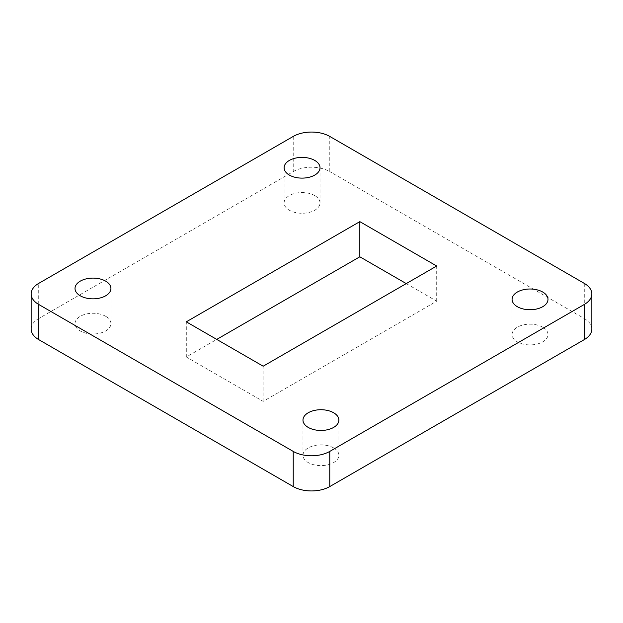 <?xml version="1.0" encoding="UTF-8"?>
<svg xmlns="http://www.w3.org/2000/svg" width="623" height="623" viewBox="0 0 623 623"><rect width="100%" height="100%" fill="white"/><g stroke="black" fill="none" stroke-linecap="round" stroke-linejoin="round"><path stroke-width="0.47" stroke-dasharray="3.12 2.34" d="M314.755 195.583A17.95 10.365 0 0 0 295.193 193.332A17.95 10.365 0 0 0 284.111 202.911A17.95 10.365 0 0 0 289.368 210.239A17.95 10.365 0 0 0 308.93 212.49A17.95 10.365 0 0 0 320.02 202.911A17.95 10.365 0 0 0 314.755 195.583M105.661 316.297A17.95 10.365 0 0 0 86.099 314.054A17.95 10.365 0 0 0 75.017 323.625A17.95 10.365 0 0 0 80.274 330.961A17.95 10.365 0 0 0 99.836 333.204A17.95 10.365 0 0 0 110.925 323.625A17.95 10.365 0 0 0 105.661 316.297M333.632 447.914A17.95 10.365 0 0 0 314.07 445.671A17.95 10.365 0 0 0 302.98 455.242A17.95 10.365 0 0 0 308.245 462.578A17.95 10.365 0 0 0 327.807 464.82A17.95 10.365 0 0 0 338.889 455.242A17.95 10.365 0 0 0 333.632 447.914M542.726 327.2A17.95 10.365 0 0 0 523.164 324.949A17.95 10.365 0 0 0 512.075 334.528A17.95 10.365 0 0 0 517.339 341.856A17.95 10.365 0 0 0 536.901 344.106A17.95 10.365 0 0 0 547.983 334.528A17.95 10.365 0 0 0 542.726 327.2M406.251 283.597L436.7 301.174L263.171 401.36L186.3 356.979L216.749 339.403M293.231 136.429L293.231 171.59L38.719 318.532L38.719 283.379M293.231 171.59A25.831 14.913 180 0 1 329.769 171.59L329.769 136.429M584.281 283.379L584.281 318.532L329.769 171.59M584.281 318.532A25.831 14.913 180 0 1 591.85 329.076M31.15 329.076A25.831 14.913 180 0 1 38.719 318.532M186.3 356.979L186.3 321.826M263.171 401.36L263.171 366.207M436.7 301.174L436.7 266.021M284.111 167.758L284.111 202.911M75.017 288.472L75.017 323.625M302.98 420.089L302.98 455.242M512.075 299.375L512.075 334.528M547.983 299.375L547.983 334.528M338.889 420.089L338.889 455.242M110.925 288.472L110.925 323.625M320.02 167.758L320.02 202.911"/><path stroke-width="0.93" d="M314.755 160.423A17.95 10.365 0 0 0 295.193 158.18A17.95 10.365 0 0 0 284.111 167.758A17.95 10.365 0 0 0 289.368 175.086A17.95 10.365 0 0 0 308.93 177.329A17.95 10.365 0 0 0 320.02 167.758A17.95 10.365 0 0 0 314.755 160.423M105.661 281.144A17.95 10.365 0 0 0 86.099 278.894A17.95 10.365 0 0 0 75.017 288.472A17.95 10.365 0 0 0 80.274 295.8A17.95 10.365 0 0 0 99.836 298.051A17.95 10.365 0 0 0 110.925 288.472A17.95 10.365 0 0 0 105.661 281.144M333.632 412.761A17.95 10.365 0 0 0 314.07 410.51A17.95 10.365 0 0 0 302.98 420.089A17.95 10.365 0 0 0 308.245 427.417A17.95 10.365 0 0 0 327.807 429.668A17.95 10.365 0 0 0 338.889 420.089A17.95 10.365 0 0 0 333.632 412.761M542.726 292.039A17.95 10.365 0 0 0 523.164 289.796A17.95 10.365 0 0 0 512.075 299.375A17.95 10.365 0 0 0 517.339 306.703A17.95 10.365 0 0 0 536.901 308.946A17.95 10.365 0 0 0 547.983 299.375A17.95 10.365 0 0 0 542.726 292.039M263.171 366.207L436.7 266.021L359.829 221.64L186.3 321.826L263.171 366.207M584.281 283.379L329.769 136.429A25.831 14.913 0 0 0 293.231 136.429L38.719 283.379A25.831 14.913 0 0 0 31.15 293.924A25.831 14.913 0 0 0 38.719 304.468L293.231 451.41A25.831 14.913 0 0 0 329.769 451.41L584.281 304.468A25.831 14.913 0 0 0 591.85 293.924A25.831 14.913 0 0 0 584.281 283.379M216.749 339.403L359.829 256.793L406.251 283.597M591.85 293.924L591.85 329.076A25.831 14.913 180 0 1 584.281 339.621L584.281 304.468M329.769 451.41L329.769 486.571L584.281 339.621M329.769 486.571A25.831 14.913 180 0 1 293.231 486.571L293.231 451.41M38.719 304.468L38.719 339.621L293.231 486.571M38.719 339.621A25.831 14.913 180 0 1 31.15 329.076L31.15 293.924M359.829 256.793L359.829 221.64"/></g></svg>
